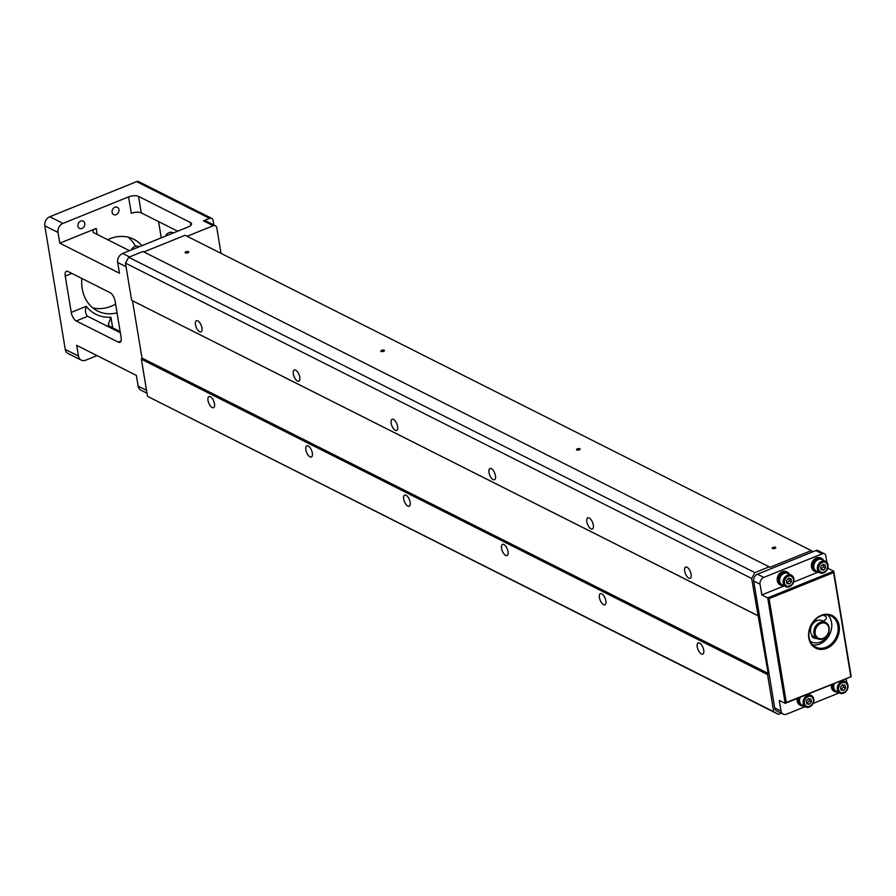 <?xml version="1.0" encoding="UTF-8"?>
<svg xmlns="http://www.w3.org/2000/svg" width="896" height="896" viewBox="0 0 896 896"><rect width="100%" height="100%" fill="white"/><g stroke="black" fill="none" stroke-linecap="round" stroke-linejoin="round"><path stroke-width="1.34" d="M601.731 593.779A6.026 2.666 68 0 1 605.562 599.547A6.026 2.666 68 0 1 604.89 604.811A6.026 2.666 68 0 1 600.152 600.219A6.026 2.666 68 0 1 600.365 593.634A6.026 2.666 68 0 1 601.731 593.779M699.563 643.059A6.026 2.666 68 0 1 703.405 648.816A6.026 2.666 68 0 1 702.733 654.08A6.026 2.666 68 0 1 697.995 649.499A6.026 2.666 68 0 1 698.208 642.902A6.026 2.666 68 0 1 699.563 643.059M781.222 713.205L778.344 714.358L147.526 396.346L773.707 711.693L767.558 674.542L768.186 673.411L751.654 578.458L754.88 572.611L769.171 566.832L142.979 251.496L128.688 257.264L754.88 572.611M147.526 396.346L141.378 359.206L767.558 674.542M503.888 544.51A6.026 2.666 68 0 1 507.718 550.267A6.026 2.666 68 0 1 507.046 555.542A6.026 2.666 68 0 1 502.309 550.95A6.026 2.666 68 0 1 502.522 544.365A6.026 2.666 68 0 1 503.888 544.51M210.358 396.693A6.026 2.666 68 0 1 214.189 402.45A6.026 2.666 68 0 1 213.517 407.725A6.026 2.666 68 0 1 208.779 403.133A6.026 2.666 68 0 1 209.003 396.547A6.026 2.666 68 0 1 210.358 396.693M308.202 445.962A6.026 2.666 68 0 1 312.032 451.73A6.026 2.666 68 0 1 311.36 456.994A6.026 2.666 68 0 1 306.622 452.402A6.026 2.666 68 0 1 306.846 445.816A6.026 2.666 68 0 1 308.202 445.962M406.045 495.242A6.026 2.666 68 0 1 409.875 500.998A6.026 2.666 68 0 1 409.203 506.262A6.026 2.666 68 0 1 404.466 501.682A6.026 2.666 68 0 1 404.69 495.085A6.026 2.666 68 0 1 406.045 495.242M778.344 714.358L773.707 711.693M141.378 359.206L141.994 358.075L768.186 673.411M141.994 358.075L132.507 300.776L758.699 616.123M132.507 300.776L757.803 615.608M687.019 567.235A6.026 2.666 68 0 1 690.85 572.992A6.026 2.666 68 0 1 690.178 578.267A6.026 2.666 68 0 1 685.44 573.675A6.026 2.666 68 0 1 685.653 567.09A6.026 2.666 68 0 1 687.019 567.235M589.176 517.966A6.026 2.666 68 0 1 593.006 523.723A6.026 2.666 68 0 1 592.334 528.987A6.026 2.666 68 0 1 587.597 524.406A6.026 2.666 68 0 1 587.821 517.81A6.026 2.666 68 0 1 589.176 517.966M131.611 300.261L125.462 263.122L751.654 578.458M491.333 468.686A6.026 2.666 68 0 1 495.163 474.454A6.026 2.666 68 0 1 494.491 479.718A6.026 2.666 68 0 1 489.754 475.126A6.026 2.666 68 0 1 489.978 468.541A6.026 2.666 68 0 1 491.333 468.686M197.803 320.869A6.026 2.666 68 0 1 201.645 326.637A6.026 2.666 68 0 1 200.973 331.901A6.026 2.666 68 0 1 196.235 327.309A6.026 2.666 68 0 1 196.448 320.723A6.026 2.666 68 0 1 197.803 320.869M393.49 419.418A6.026 2.666 68 0 1 397.32 425.174A6.026 2.666 68 0 1 396.648 430.45A6.026 2.666 68 0 1 391.91 425.858A6.026 2.666 68 0 1 392.134 419.272A6.026 2.666 68 0 1 393.49 419.418M295.646 370.149A6.026 2.666 68 0 1 299.477 375.906A6.026 2.666 68 0 1 298.805 381.17A6.026 2.666 68 0 1 294.078 376.589A6.026 2.666 68 0 1 294.291 369.992A6.026 2.666 68 0 1 295.646 370.149M125.462 263.122L128.688 257.264M769.171 566.832L769.978 567.302L811.272 550.603L813.154 551.69L815.875 550.581A3.651 2.923 -63.3 0 1 818.07 550.614L824.421 553.818A3.651 2.923 116.7 0 0 822.237 553.784L763.795 577.416A5.477 4.39 116.7 0 0 760.054 584.203L753.693 581A5.477 4.39 -63.3 0 1 757.434 574.213L813.154 551.69M579.846 448.739A1.826 0.739 170.6 0 1 579.992 449.411A1.826 0.739 170.6 0 1 578.446 450.083A1.826 0.739 170.6 0 1 576.766 449.949A1.826 0.739 170.6 0 1 577.382 448.851A1.826 0.739 170.6 0 1 579.846 448.739M143.853 251.933L185.091 235.256L811.272 550.603M775.533 547.288A1.826 0.739 170.6 0 1 775.678 547.949A1.826 0.739 170.6 0 1 774.133 548.632A1.826 0.739 170.6 0 1 772.442 548.486A1.826 0.739 170.6 0 1 773.069 547.389A1.826 0.739 170.6 0 1 775.533 547.288M384.16 350.202A1.826 0.739 170.6 0 1 384.317 350.862A1.826 0.739 170.6 0 1 382.76 351.534A1.826 0.739 170.6 0 1 381.08 351.4A1.826 0.739 170.6 0 1 381.696 350.302A1.826 0.739 170.6 0 1 384.16 350.202M188.474 251.653A1.826 0.739 170.6 0 1 188.63 252.325A1.826 0.739 170.6 0 1 187.085 252.997A1.826 0.739 170.6 0 1 185.394 252.851A1.826 0.739 170.6 0 1 186.021 251.754A1.826 0.739 170.6 0 1 188.474 251.653M187.118 236.275L213.226 225.725A3.651 2.923 -63.3 0 1 215.41 225.758A3.651 2.923 -63.3 0 1 216.798 227.797L221.032 253.355M213.226 225.725L203.437 220.797L209.507 218.344L136.618 181.642L49.784 216.742A7.302 5.846 116.7 0 0 44.8 225.792L65.262 349.418A7.302 5.846 116.7 0 0 68.051 353.483L81.256 360.136A7.302 5.846 116.7 0 0 85.635 360.203L97.037 355.6M128.576 196.885A7.302 2.957 170.6 0 1 138.555 196.392L141.288 212.878A7.302 2.957 -9.4 0 0 131.298 213.36L128.576 196.885L62.989 223.395A7.302 5.846 116.7 0 0 58.005 232.445L59.786 243.163L119.47 273.213L117.69 262.506A7.302 5.846 -63.3 0 1 122.674 253.456L129.55 256.917M138.555 196.392L190.411 222.51A7.302 2.957 170.6 0 1 191.554 223.776A7.302 2.957 170.6 0 1 188.25 226.934L122.674 253.456M161.269 237.854L158.581 221.592M129.494 250.701L94.058 232.859A7.302 2.957 170.6 0 1 92.926 231.594A7.302 2.957 170.6 0 1 96.219 228.424L59.786 243.163M71.893 273.437L65.24 276.125L71.243 312.39L86.229 306.331C84.896 310.979 85.389 314.306 87.718 316.31L120.355 332.752M147.011 393.254L140.941 390.197A7.302 5.846 -63.3 0 1 138.152 386.12L136.382 375.413L76.698 345.352L78.478 356.07A7.302 5.846 116.7 0 0 81.256 360.136M141.882 245.683A40.186 32.155 116.7 0 0 133.683 239.221A40.186 32.155 116.7 0 0 107.654 239.702M81.816 278.432A40.186 32.155 116.7 0 0 82.208 288.613A40.186 32.155 116.7 0 0 97.53 311.002A40.186 32.155 116.7 0 0 117.062 312.861M118.933 209.574A4.11 3.293 116.7 0 0 117.365 207.278A4.11 3.293 116.7 0 0 112.571 209.474A4.11 3.293 116.7 0 0 113.669 214.626A4.11 3.293 116.7 0 0 117.454 213.786A4.11 3.293 116.7 0 0 118.933 209.574M84.773 223.384A4.11 3.293 116.7 0 0 83.205 221.099A4.11 3.293 116.7 0 0 78.422 223.283A4.11 3.293 116.7 0 0 79.509 228.435A4.11 3.293 116.7 0 0 83.294 227.606A4.11 3.293 116.7 0 0 84.773 223.384M92.691 307.832A40.186 32.155 116.7 0 0 115.618 304.136M135.43 246.254A40.186 32.155 116.7 0 0 128.251 237.205M65.24 276.125A7.302 3.237 68 0 1 66.416 271.32A7.302 3.237 68 0 1 68.062 271.499L110.13 292.69A7.302 3.237 68 0 1 115.136 301.258L121.139 337.523A7.302 3.237 68 0 1 119.963 342.317A7.302 3.237 68 0 1 118.317 342.138L121.027 341.051M87.002 315.773L87.718 316.31L76.25 320.958L118.317 342.138M76.25 320.958A7.302 3.237 68 0 1 71.243 312.39M213.842 224.974L213.091 220.416A3.651 2.923 116.7 0 0 211.702 218.378A3.651 2.923 116.7 0 0 209.507 218.344M120.165 331.61L109.525 326.256A51.139 40.925 -63.3 0 1 106.926 325.987M141.288 212.878L177.688 231.213M203.437 220.797A3.651 2.923 -63.3 0 1 205.621 220.83L215.41 225.758M211.702 218.378L138.802 181.675A3.651 2.923 116.7 0 0 136.618 181.642M86.229 306.331A43.837 35.078 116.7 0 0 110.925 317.262L108.304 324.43L109.525 326.256M165.402 236.174A6.395 5.118 -63.3 0 1 169.053 232.635A6.395 5.118 -63.3 0 1 172.883 232.691L173.398 232.949M131.242 249.984A6.395 5.118 -63.3 0 1 134.904 246.445A6.395 5.118 -63.3 0 1 138.734 246.501L139.238 246.758M188.44 252.482A1.456 0.594 -9.4 0 0 188.451 252.358A1.456 0.594 -9.4 0 0 188.227 252.101A1.456 0.594 -9.4 0 0 186.558 252.09A1.456 0.594 -9.4 0 0 185.573 252.829A1.456 0.594 -9.4 0 0 185.629 252.952M384.126 351.03A1.456 0.594 -9.4 0 0 384.138 350.896A1.456 0.594 -9.4 0 0 383.914 350.65A1.456 0.594 -9.4 0 0 382.245 350.638A1.456 0.594 -9.4 0 0 381.259 351.378A1.456 0.594 -9.4 0 0 381.315 351.501M775.499 548.117A1.456 0.594 -9.4 0 0 775.51 547.994A1.456 0.594 -9.4 0 0 775.275 547.736A1.456 0.594 -9.4 0 0 773.606 547.725A1.456 0.594 -9.4 0 0 772.621 548.464A1.456 0.594 -9.4 0 0 772.677 548.587M827.747 568.266L833.739 571.178L851.2 676.659L785.165 703.36L779.296 700.414L781.066 711.122A5.477 4.39 116.7 0 0 783.16 714.179L776.798 710.976A5.477 4.39 -63.3 0 1 774.704 707.918L753.693 581M579.813 449.579A1.456 0.594 -9.4 0 0 579.824 449.445A1.456 0.594 -9.4 0 0 579.6 449.198A1.456 0.594 -9.4 0 0 577.931 449.176A1.456 0.594 -9.4 0 0 576.934 449.926A1.456 0.594 -9.4 0 0 576.99 450.038M786.274 702.475L785.165 703.36L767.704 597.878L833.739 571.178L833.605 572.555L769.082 598.64L786.274 702.475L851.2 676.659M784.202 585.872L761.824 594.922L769.082 598.64M761.824 594.922L760.054 584.203M814.587 571.166A7.302 5.846 -63.3 0 1 814.24 571.01A7.302 5.846 -63.3 0 1 811.474 564.39A7.302 5.846 -63.3 0 1 816.435 557.894A7.302 5.846 -63.3 0 1 820.814 557.962A7.302 5.846 -63.3 0 1 821.15 558.141M780.438 584.976A7.302 5.846 -63.3 0 1 780.091 584.819A7.302 5.846 -63.3 0 1 777.314 578.2A7.302 5.846 -63.3 0 1 782.275 571.704A7.302 5.846 -63.3 0 1 786.654 571.771A7.302 5.846 -63.3 0 1 786.99 571.95M818.362 572.062L793.587 582.075M826.907 562.43L825.821 555.856A3.651 2.923 116.7 0 0 824.421 553.818M846.16 678.698L846.832 682.752M783.16 714.179A5.477 4.39 116.7 0 0 786.442 714.224L805.09 706.686M813.086 703.45L839.25 692.877M834.512 691.488A7.302 5.846 -63.3 0 1 834.165 691.331A7.302 5.846 -63.3 0 1 831.398 684.667M800.352 705.298A7.302 5.846 -63.3 0 1 800.005 705.141A7.302 5.846 -63.3 0 1 797.238 698.477M808.797 637.974A18.267 14.616 -63.3 0 1 829.203 614.499A18.267 14.616 -63.3 0 1 833.93 643.048A18.267 14.616 -63.3 0 1 808.797 637.974M850.797 676.39L833.605 572.555M809.066 637.426A17.349 13.888 116.7 0 0 815.685 647.091A17.349 13.888 116.7 0 0 831.69 643.563A17.349 13.888 116.7 0 0 837.917 625.755A17.349 13.888 116.7 0 0 831.298 616.09A17.349 13.888 116.7 0 0 815.293 619.618A17.349 13.888 116.7 0 0 809.066 637.426M812.773 644.974A17.349 13.888 116.7 0 0 831.555 622.552A17.349 13.888 116.7 0 0 827.859 615.014M783.709 585.626A7.302 5.846 -63.3 0 1 780.774 585.166A7.302 5.846 -63.3 0 1 777.997 578.547A7.302 5.846 -63.3 0 1 782.97 572.051A7.302 5.846 -63.3 0 1 787.338 572.118A7.302 5.846 -63.3 0 1 789.466 574.202M781.155 584.125A6.205 4.973 -63.3 0 1 778.893 580.731A6.205 4.973 -63.3 0 1 781.066 574.403A6.205 4.973 -63.3 0 1 786.733 573.037M785.68 586.611L782.163 584.842A6.395 5.118 -63.3 0 1 779.733 579.051A6.395 5.118 -63.3 0 1 784.078 573.362A6.395 5.118 -63.3 0 1 787.909 573.418L791.437 575.198A6.395 5.118 116.7 0 0 787.606 575.131A6.395 5.118 116.7 0 0 783.261 580.821A6.395 5.118 116.7 0 0 785.68 586.611A6.395 5.118 116.7 0 0 793.128 583.206A6.395 5.118 116.7 0 0 791.437 575.198M788.144 576.262A5.365 4.29 116.7 0 0 785.49 585.077A5.365 4.29 116.7 0 0 793.206 581.963A5.365 4.29 116.7 0 0 788.144 576.262M788.48 578.245L790.989 578.76L791.459 581.605L789.421 583.957L786.912 583.453L786.43 580.597L788.48 578.245M791.459 581.605L789.51 580.619L786.811 582.837M789.13 578.379L789.51 580.619M789.421 583.957L787.461 582.971M817.869 571.816A7.302 5.846 -63.3 0 1 814.923 571.357A7.302 5.846 -63.3 0 1 812.157 564.738A7.302 5.846 -63.3 0 1 817.118 558.23A7.302 5.846 -63.3 0 1 821.498 558.298A7.302 5.846 -63.3 0 1 823.614 560.392M815.315 570.315A6.205 4.973 -63.3 0 1 813.053 566.91A6.205 4.973 -63.3 0 1 815.226 560.594A6.205 4.973 -63.3 0 1 820.893 559.227M819.84 572.802L816.312 571.032A6.395 5.118 -63.3 0 1 813.893 565.242A6.395 5.118 -63.3 0 1 818.238 559.552A6.395 5.118 -63.3 0 1 822.069 559.608L825.586 561.389A6.395 5.118 116.7 0 0 821.755 561.322A6.395 5.118 116.7 0 0 817.421 567.011A6.395 5.118 116.7 0 0 819.84 572.802A6.395 5.118 116.7 0 0 827.288 569.397A6.395 5.118 116.7 0 0 825.586 561.389M822.304 562.453A5.365 4.29 116.7 0 0 819.65 571.267A5.365 4.29 116.7 0 0 827.366 568.154A5.365 4.29 116.7 0 0 822.304 562.453M822.629 564.435L825.149 564.939L825.619 567.795L823.581 570.147L821.061 569.643L820.59 566.787L822.629 564.435M825.619 567.795L823.659 566.81L820.96 569.027M823.29 564.57L823.659 566.81M823.581 570.147L821.621 569.162M808.886 693.773A7.302 5.846 -63.3 0 1 809.379 694.523M803.634 705.947A7.302 5.846 -63.3 0 1 800.688 705.488A7.302 5.846 -63.3 0 1 798.078 698.141M801.069 704.458A6.205 4.973 -63.3 0 1 798.818 701.053A6.205 4.973 -63.3 0 1 799.12 697.726M805.605 706.944A6.395 5.118 116.7 0 0 813.042 703.528A6.395 5.118 116.7 0 0 811.35 695.52A6.395 5.118 116.7 0 0 807.52 695.464A6.395 5.118 116.7 0 0 803.174 701.154A6.395 5.118 116.7 0 0 805.605 706.944L802.077 705.163A6.395 5.118 -63.3 0 1 800.352 697.222M808.069 696.595A5.365 4.29 116.7 0 0 805.414 705.41A5.365 4.29 116.7 0 0 813.131 702.285A5.365 4.29 116.7 0 0 808.069 696.595M808.394 698.578L810.914 699.082L811.384 701.938L809.346 704.278L806.826 703.774L806.355 700.918L808.394 698.578M811.384 701.938L809.424 700.952L806.725 703.17M809.054 698.701L809.424 700.952M809.346 704.278L807.386 703.293M843.046 679.963A7.302 5.846 -63.3 0 1 843.539 680.714M837.782 692.138A7.302 5.846 -63.3 0 1 834.848 691.678A7.302 5.846 -63.3 0 1 832.227 684.331M835.229 690.637A6.205 4.973 -63.3 0 1 832.978 687.243A6.205 4.973 -63.3 0 1 833.28 683.906M839.754 693.123A6.395 5.118 116.7 0 0 847.202 689.718A6.395 5.118 116.7 0 0 845.51 681.71A6.395 5.118 116.7 0 0 841.68 681.654A6.395 5.118 116.7 0 0 837.334 687.333A6.395 5.118 116.7 0 0 839.754 693.123L836.237 691.354A6.395 5.118 -63.3 0 1 834.512 683.413M842.229 682.774A5.365 4.29 116.7 0 0 839.563 691.589A5.365 4.29 116.7 0 0 847.28 688.475A5.365 4.29 116.7 0 0 842.229 682.774M842.554 684.757L845.062 685.272L845.544 688.128L843.494 690.469L840.986 689.965L840.515 687.109L842.554 684.757M845.544 688.128L843.584 687.142L840.885 689.349M843.214 684.891L843.584 687.142M843.494 690.469L841.546 689.483M813.12 636.597A9.128 7.314 -63.3 0 1 813.019 636.541A9.128 7.314 -63.3 0 1 812.056 635.936M815.931 620.144A0.918 0.728 -63.3 0 1 815.965 620.245A9.128 7.314 116.7 0 0 814.386 621.085M812.078 635.891A9.128 7.314 116.7 0 0 813.221 636.642A9.128 7.314 116.7 0 0 813.669 636.843M815.965 620.245A0.918 0.728 -63.3 0 1 815.965 620.29L816.099 621.04M823.2 621.219L825.541 619.506A1.826 1.467 116.7 0 0 825.854 616.526A14.616 11.693 116.7 0 0 824.678 615.832A14.616 11.693 116.7 0 0 823.155 615.216M810.141 641.066A14.616 11.693 116.7 0 0 811.541 641.928A14.616 11.693 116.7 0 0 828.71 633.808A1.826 1.467 116.7 0 0 828.766 632.139M816.995 638.546A10.046 8.042 -63.3 0 1 813.59 637.851A10.046 8.042 -63.3 0 1 812.213 636.922A0.918 0.728 -63.3 0 1 812.246 635.634M810.958 627.435L810.891 627.424A0.918 0.728 -63.3 0 1 810.398 626.875M812.728 622.608A10.046 8.042 -63.3 0 1 815.786 620.2A0.918 0.728 -63.3 0 1 816.749 620.682L815.965 620.29M825.642 622.451L822.315 620.771A9.128 7.314 116.7 0 0 813.893 622.63A9.128 7.314 116.7 0 0 810.622 632.005A9.128 7.314 116.7 0 0 814.106 637.09L817.432 638.758A9.128 7.314 -63.3 0 1 813.949 633.674A9.128 7.314 -63.3 0 1 817.219 624.31A9.128 7.314 -63.3 0 1 825.642 622.451A9.128 7.314 -63.3 0 1 828.061 633.898A9.128 7.314 -63.3 0 1 817.432 638.758M815.192 633.618A8.221 6.574 116.7 0 0 826.504 635.891A8.221 6.574 116.7 0 0 824.376 623.045A8.221 6.574 116.7 0 0 815.192 633.618M824.286 615.642A14.616 11.693 116.7 0 0 823.906 615.44A14.616 11.693 116.7 0 0 823.346 615.182M810.219 641.245A14.616 11.693 116.7 0 0 810.757 641.536A14.616 11.693 116.7 0 0 811.149 641.726M816.211 638.154A10.046 8.042 -63.3 0 1 813.21 637.638M49.784 216.742L62.989 223.395M96.219 228.424L97.216 234.45M110.925 317.262L112.672 327.835M138.152 386.12L146.53 390.342M126.067 266.717L117.69 262.506M58.005 232.445L44.8 225.792M65.262 349.418L78.478 356.07M190.882 225.333L190.411 222.51M781.066 711.122L774.704 707.918M763.795 577.416L757.434 574.213M822.237 553.784L815.875 550.581M780.091 584.819L780.774 585.166M786.654 571.771L787.338 572.118M814.24 571.01L814.923 571.357M820.814 557.962L821.498 558.298M800.005 705.141L800.688 705.488M811.35 695.52L808.326 693.997M834.165 691.331L834.848 691.678M845.51 681.71L842.486 680.187M810.757 641.536L811.541 641.928M823.906 615.44L824.678 615.832"/></g></svg>
